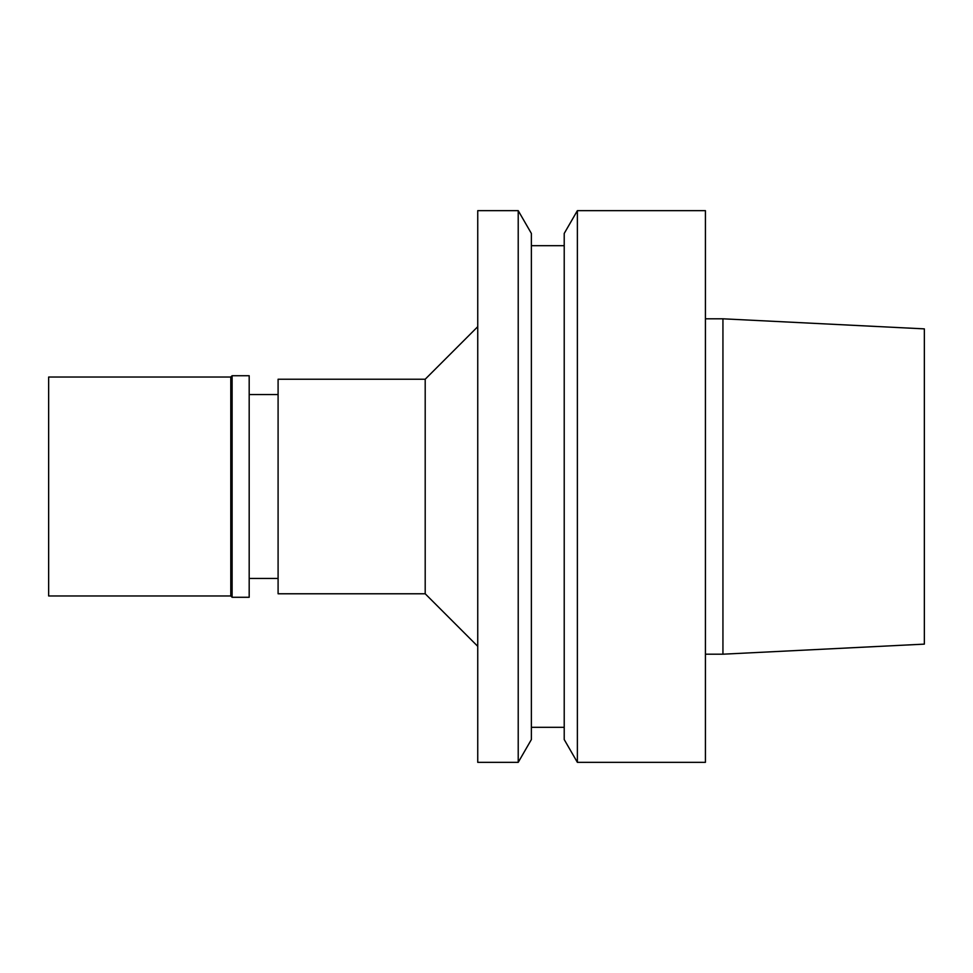 <?xml version="1.0" encoding="UTF-8"?>
<svg xmlns="http://www.w3.org/2000/svg" width="973" height="973" viewBox="0 0 973 973"><rect width="100%" height="100%" fill="white"/><g stroke="black" fill="none" stroke-linecap="round" stroke-linejoin="round"><path stroke-width="1.46" d="M425.201 379.227L425.201 593.773L278.096 593.773L278.096 379.227L425.201 379.227L477.743 326.685M249.185 578.449L278.096 578.449M249.185 597.276L249.185 375.724L232.109 375.724L232.109 597.276L249.185 597.276M230.796 377.038L48.65 377.038L48.65 595.962L230.796 595.962L230.796 377.038L232.109 375.724M230.796 595.962L232.109 597.276M924.35 644.126L924.35 328.874L722.939 318.803L722.939 654.197L924.35 644.126M705.425 654.197L722.939 654.197M705.425 762.346L705.425 210.654L577.378 210.654L577.378 762.346L705.425 762.346M577.378 762.346L564.218 739.553L564.218 233.447L577.378 210.654M531.38 727.317L564.218 727.317M531.38 739.553L531.38 233.447L518.22 210.654L518.22 762.346L531.38 739.553M518.22 762.346L477.743 762.346L477.743 210.654L518.22 210.654M425.201 593.773L477.743 646.315M249.185 394.551L278.096 394.551M705.425 318.803L722.939 318.803M531.38 245.683L564.218 245.683"/></g></svg>
